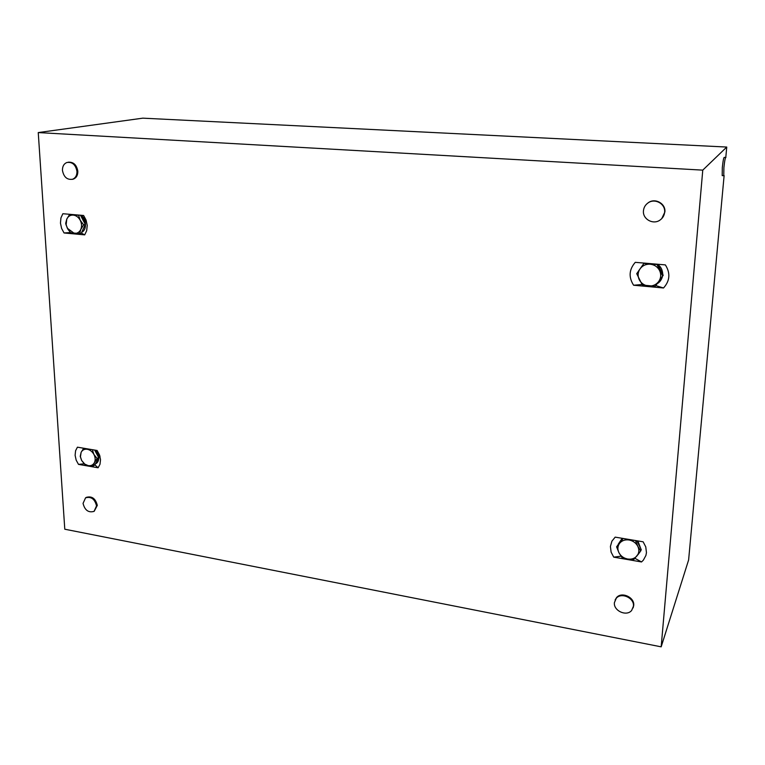<?xml version="1.0" encoding="UTF-8"?>
<svg xmlns="http://www.w3.org/2000/svg" width="765" height="765" viewBox="0 0 765 765"><rect width="100%" height="100%" fill="white"/><g stroke="black" fill="none" stroke-linecap="round" stroke-linejoin="round"><path stroke-width="1.15" d="M38.25 132.575L702.767 170.136L661.17 646.836L64.786 529.217L38.25 132.575L142.806 118.164L726.75 147.052L702.767 170.136M724.12 175.558L688.615 559.97L661.17 646.836M726.75 147.052L725.803 157.341M615.184 537.135L611.914 541.161L610.403 546.478L611.12 552.148L613.721 557.14L641.519 561.959L643.355 560.162L645.928 555.4L646.454 552.617L645.765 546.87L643.135 541.811L615.184 537.135M77.428 447.181L75.592 450.719L75.104 455.318L76.184 460.167L78.499 464.384L98.111 467.778L99.995 464.259L100.521 459.641L99.45 454.745L97.117 450.48L77.428 447.181M635.275 262.338C629.031 269.51 628.476 277.14 633.602 285.23L663.523 287.984C669.939 280.841 670.551 273.143 665.378 264.9L635.275 262.338M62.864 213.722L60.942 217.882L60.454 223.103L61.611 228.458L64.059 232.971L84.705 234.865L86.675 230.714L87.22 225.465L86.072 220.052L83.595 215.481L62.864 213.722M638.574 270.953L643.355 264.212M633.602 285.23L641.988 284.523M663.523 287.984L655.815 285.603M657.986 264.7C660.912 266.698 662.5 269.93 662.767 274.386M662.557 276.203C661.582 279.732 659.803 282.218 657.221 283.643M78.499 464.384L84.131 463.791M98.111 467.778L94.908 464.91M96.094 450.308L98.79 455.72C99.115 460.052 98.006 462.768 95.443 463.858M64.059 232.971L70.466 232.522M84.705 234.865L81.348 233.115L79.656 233.583L80.784 229.462C81.989 226.526 81.807 223.466 80.239 220.272C78.508 217.193 76.165 215.462 73.22 215.089C70.294 214.965 68.142 216.304 66.775 219.106L66.153 224.728L67.339 228.247L74.32 233.421C77.236 233.574 79.388 232.254 80.784 229.462L83.605 224.834L80.239 220.272L78.575 215.271L69.605 214.496L66.775 219.106L65.694 223.256L65.981 224.642L67.951 229.309L70.696 232.77L79.656 233.583M80.841 215.242L85.231 221.678C86.005 227.176 84.829 230.714 81.712 232.302M618.235 544.221L622.174 538.302M613.721 557.14L621.027 556.193M641.519 561.959L634.94 558.316M637.895 540.932L640.85 548.84M640.085 551.823L637.943 554.702M722.456 175.634L723.767 175.711L723.9 167.631C724.627 160.755 725.297 157.361 725.909 157.466M722.198 175.625L722.313 167.545C723.04 160.669 723.709 157.284 724.331 157.38L725.65 157.447M664.622 212.259C664.288 215.491 662.796 218.073 660.128 219.995C653.281 225.168 642.457 219.153 643.451 210.786C643.776 207.449 645.344 204.81 648.137 202.859C654.983 197.896 665.646 203.939 664.622 212.259M647.171 203.586L648.414 202.62C655.251 197.657 665.904 203.7 664.881 212.001L661.763 218.608M96.533 505.894L94.057 511.374C88.472 512.933 84.81 510.274 83.05 503.38L85.565 497.843C91.14 496.322 94.793 499.01 96.533 505.894M86.282 497.403L86.349 497.355C91.924 495.844 95.568 498.522 97.308 505.397L94.191 511.288M76.969 171.408C77.016 175.309 75.592 177.91 72.665 179.22C67.177 180.081 63.772 177.145 62.453 170.394C62.386 166.454 63.83 163.825 66.804 162.524C72.283 161.711 75.668 164.676 76.969 171.408M68.171 162.209C73.45 161.817 76.672 164.819 77.829 171.236C77.887 175.137 76.452 177.738 73.536 179.039L72.235 179.364M633.439 606.205L631.651 610.441C626.583 616.829 613.339 610.805 614.4 602.638L616.265 598.278C621.352 592.014 634.539 598.048 633.439 606.205M615.108 599.99L616.561 597.58C621.639 591.316 634.807 597.35 633.716 605.488L633.104 607.907M85.508 220.492L85.269 219.88M83.605 224.862L85.288 224.413L81.339 233.124L79.636 233.602M85.288 224.413L83.605 224.834M80.468 215.214L85.288 224.384M69.605 214.496L70.227 214.343M81.817 217.776L83.987 221.917M83.806 227.674L83.385 228.611M91.561 449.552L87.267 449.265C84.485 448.912 82.438 449.925 81.128 452.297L80.449 456.782L81.635 460.463L84.762 464.106L88.243 465.636C91.016 466.009 93.072 465.024 94.401 462.653C95.549 460.148 95.396 457.422 93.923 454.458C92.278 451.57 90.06 449.839 87.267 449.265L84.198 448.319M83.71 448.233L81.128 452.297L80.22 456.38L81.635 460.463L84.791 464.432L88.243 465.636L93.292 465.904L94.401 462.653L97.079 458.484L93.923 454.458L92.364 449.724M94.65 450.069L98.637 457.556L97.079 458.455L98.647 457.585L94.86 464.996L93.292 465.904M94.975 450.661L97.528 455.471M634.51 540.367L629.06 539.975C625.101 539.449 621.964 540.53 619.65 543.227C617.565 546.095 617.336 549.26 618.942 552.732C620.798 556.126 623.676 558.221 627.606 559.024C631.555 559.588 634.692 558.527 637.044 555.839C639.158 552.98 639.406 549.806 637.79 546.296C635.925 542.873 633.018 540.769 629.06 539.975L624.068 538.617M623.207 538.474L616.6 546.851L618.942 552.732L621.869 557.312L627.606 559.024L633.927 559.397L640.716 550.953L637.79 546.296L635.486 540.587M640.716 550.953L641.252 549.653L640.716 550.924M636.796 540.75L641.252 549.624M616.6 546.822L622.825 538.417M650.212 264.202C645.947 263.992 642.552 265.531 640.056 268.831C637.8 272.292 637.532 275.916 639.244 279.713C641.223 283.385 644.321 285.488 648.538 286.014C652.794 286.263 656.188 284.752 658.732 281.463C661.027 278.011 661.314 274.358 659.593 270.533C657.594 266.822 654.477 264.709 650.212 264.202L643.977 263.351L636.719 273.679L642.342 285.058L655.289 286.263L662.681 275.935L657.001 264.441L650.212 264.202M662.681 275.974L655.318 286.244M663.198 275.304L662.681 275.935M657.766 264.25L663.198 275.266M98.79 455.72L99.89 456.963C100.358 456.399 99.259 454.209 96.6 450.394M85.231 221.678L85.575 221.64C86.407 221.19 85.001 219.077 81.367 215.29M85.565 497.843L86.349 497.355M72.665 179.22L73.536 179.039M616.265 598.278L616.561 597.58M84.762 464.106L85.039 464.584"/></g></svg>
